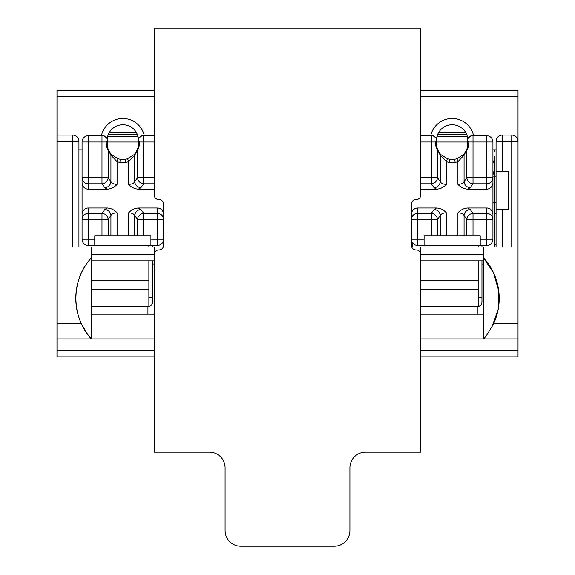 <?xml version="1.0" encoding="UTF-8"?>
<svg xmlns="http://www.w3.org/2000/svg" width="575" height="575" viewBox="0 0 575 575"><rect width="100%" height="100%" fill="white"/><g stroke="black" fill="none" stroke-linecap="round" stroke-linejoin="round"><path stroke-width="0.86" d="M511.75 135.075L502.342 135.075A6.275 6.275 0 0 0 496.067 141.342L496.067 171.767L502.342 171.767L502.342 135.075A6.275 6.275 0 0 0 496.067 141.342L511.75 141.342L511.75 135.075A6.275 6.275 0 0 1 518.025 141.342A6.275 6.275 0 0 0 511.75 135.075M420.792 90.225L518.025 90.225L518.025 356.816L420.792 356.816M496.067 247.042L496.067 171.767M496.067 149.816L492.933 149.816M518.025 338.934L420.792 338.934M411.722 247.042L420.792 247.042L420.792 257.708M518.025 247.042L511.75 247.042L511.75 141.342L518.025 141.342M420.792 314.158L483.525 314.158L483.525 338.934C485.084 337.834 488.52 332.609 493.824 323.258A60.44 60.44 0 0 0 483.525 257.708L483.525 247.042L502.342 247.042L502.342 209.408L508.616 209.408L508.616 171.767L502.342 171.767M154.208 356.816L56.975 356.816L56.975 135.075L72.658 135.075A6.275 6.275 0 0 1 78.933 141.342L78.933 247.042M154.208 257.708L154.208 247.042L163.278 247.042M82.067 149.816L78.933 149.816M56.975 141.342L72.658 141.342L72.658 135.075A6.275 6.275 0 0 1 78.933 141.342L72.658 141.342L72.658 247.042L91.475 247.042L91.475 257.708A60.44 60.44 0 0 0 81.176 323.258C86.214 332.443 89.642 337.676 91.475 338.934L56.975 338.934M154.208 90.225L56.975 90.225L56.975 135.075M430.711 135.7A21.958 21.958 0 0 1 473.606 135.7M101.394 135.7A21.958 21.958 0 0 1 144.289 135.7M154.208 338.934L91.475 338.934C70.747 316.947 70.747 279.694 91.475 257.708L91.475 314.158L154.208 314.158M136.598 132.875L109.085 132.875M138.525 143.829L138.525 140.861L139.452 141.975C139.423 145.798 138.783 148.458 137.533 149.953A3.134 2.71 -160.8 0 1 137.655 148.918L138.316 146.043L138.539 138.546L141.658 135.7L154.208 135.7M107.158 140.408A15.683 15.683 0 0 1 122.842 124.725A15.683 15.683 0 0 1 138.525 140.408M150.909 245.475L150.909 239.2L163.616 239.2A6.275 6.275 0 0 1 157.342 245.475L88.342 245.475A6.275 6.275 0 0 1 82.067 239.2L88.342 239.2L88.342 245.475A6.275 6.275 0 0 1 82.067 239.2L82.067 182.685A6.49 6.275 90 0 0 88.342 189.175L107.338 189.175L104.765 187.687L101.983 183.784A6.275 5.958 -35.4 0 0 108.143 177.725L108.143 149.953C106.9 148.458 106.26 145.798 106.231 141.975L107.158 140.861L107.158 143.829M91.475 247.042L154.208 247.042M91.475 338.934L91.475 314.158M154.208 260.842L91.475 260.842M465.915 132.875L438.402 132.875M467.842 143.829L467.842 140.861L468.769 141.975C468.74 145.798 468.1 148.458 466.857 149.953A3.134 2.71 -160.8 0 1 466.972 148.918L467.633 146.043L467.856 138.546L470.975 135.7L486.658 135.7A6.275 6.275 0 0 1 492.933 141.975L492.933 182.685A6.49 6.275 -90 0 1 486.658 189.175L486.658 183.784A6.275 6.059 0 0 0 492.933 177.725L486.658 177.725L486.658 183.784L473.017 183.784A6.275 5.958 -144.6 0 1 466.857 177.725L466.857 149.953L464.075 155.135L457.916 161.683L456.952 158.7A15.683 15.683 0 0 1 454.825 159.225L449.492 159.225L449.24 162.358A18.817 18.817 0 0 1 446.401 161.683L440.242 155.135A3.134 2.99 -37.2 0 0 439.659 153.245L440.967 154.697L447.364 158.7A15.683 15.683 0 0 0 449.492 159.225A15.683 15.683 0 0 1 447.364 158.7L446.401 161.683L446.401 184.359C443.72 187.278 440.472 188.88 436.655 189.175L434.082 187.687A6.275 5.958 -35.4 0 0 440.242 181.628C441.082 183.324 443.138 184.237 446.401 184.359M436.475 140.408A15.683 15.683 0 0 1 452.158 124.725A15.683 15.683 0 0 1 467.842 140.408M434.082 187.687L431.3 183.784A6.275 5.958 -35.4 0 0 437.467 177.725L437.467 149.953C436.217 148.458 435.577 145.798 435.548 141.975L436.475 140.861L436.475 143.829M420.792 247.042L483.525 247.042M502.342 209.408L496.067 209.408M483.525 314.158L483.525 257.708L493.673 273.183L498.741 290.979L498.144 309.436L491.977 326.895M483.525 260.842L420.792 260.842M494.5 213.483L496.067 213.483M496.067 244.842L494.5 244.842M108.294 134.543L110.292 134.133L137.368 134.5M154.208 301.925L152.634 301.925L152.634 260.842M152.634 247.042L152.634 245.475M148.875 297.225L152.634 297.225M152.634 263.975L154.208 263.975M91.475 306.633L147.933 306.633A4.708 4.708 0 0 0 152.634 301.925M137.986 136.325L107.698 136.325M83.008 242.506L83.008 247.042M148.875 245.475L148.875 247.042M148.875 306.54L148.875 260.842M82.067 182.685L82.067 141.975A6.275 6.275 0 0 1 88.342 135.7L101.983 135.7A6.275 6.16 90 0 1 107.144 138.546L107.367 146.043L108.028 148.918L110.343 153.245L111.651 154.697L118.048 158.7A15.683 15.683 0 0 0 120.175 159.225L119.916 162.358A18.817 18.817 0 0 1 117.084 161.683L110.925 155.135A3.134 2.99 -37.2 0 0 110.343 153.245M107.144 138.546L104.025 135.7L101.983 135.7L101.983 141.975L106.231 141.975M94.767 245.475L94.767 235.75L150.909 235.75L150.909 239.2M107.338 189.175C111.147 188.88 114.403 187.278 117.084 184.359L117.084 161.683L118.048 158.7A15.683 15.683 0 0 0 120.175 159.225L125.508 159.225L125.76 162.358L119.916 162.358M82.067 214.489A6.49 6.275 90 0 1 88.342 207.992L107.338 207.992C111.147 208.287 114.403 209.889 117.084 212.807C113.821 212.937 111.766 213.842 110.925 215.539A6.275 5.958 35.4 0 0 104.765 209.48L107.338 207.992M138.345 207.992L140.918 209.48L143.7 213.382L157.342 213.382L157.342 207.992L138.345 207.992C134.528 208.287 131.28 209.889 128.599 212.807C131.862 212.937 133.917 213.842 134.758 215.539L137.533 219.442L157.342 219.442L157.342 245.475M157.342 207.992A6.49 6.275 -90 0 1 163.616 214.489M154.208 183.784L143.7 183.784A6.275 5.958 -144.6 0 1 137.533 177.725L143.7 177.725L143.7 183.784L140.918 187.687L138.345 189.175L154.208 189.175M138.345 189.175C134.528 188.88 131.28 187.278 128.599 184.359C131.862 184.237 133.917 183.324 134.758 181.628L134.758 155.135L128.599 161.683L127.636 158.7A15.683 15.683 0 0 1 125.508 159.225A15.683 15.683 0 0 0 127.636 158.7L134.018 154.689M82.067 218.924L82.067 214.108M104.765 187.687A6.275 5.958 -35.4 0 0 110.925 181.628C111.766 183.324 113.821 184.237 117.084 184.359M154.208 177.725L143.7 177.725L143.7 135.7A6.275 6.16 90 0 0 138.539 138.546M140.918 187.687A6.275 5.958 -144.6 0 1 134.758 181.628L137.533 177.725L137.533 149.953L134.758 155.135A3.134 2.99 -142.8 0 1 135.341 153.245L137.655 148.918L138.367 145.913M140.918 209.48A6.275 5.958 144.6 0 0 134.758 215.539L134.758 235.75M143.7 235.75L143.7 213.382A6.275 5.958 144.6 0 0 137.533 219.442L137.533 235.75M94.767 239.2L88.342 239.2L88.342 219.442L82.067 219.442A6.275 6.059 0 0 1 88.342 213.382L101.983 213.382A6.275 5.958 35.4 0 1 108.143 219.442L110.925 215.539L110.925 235.75M134.032 154.704L135.341 153.245M88.342 189.175L88.342 177.725L108.143 177.725L110.925 181.628L110.925 155.135L108.143 149.953A3.134 2.71 -19.2 0 0 108.028 148.918L107.317 145.913M496.067 202.817L492.933 202.817L492.933 219.442L492.933 182.685M420.792 135.7L431.3 135.7A6.275 6.16 90 0 1 436.461 138.546L436.684 146.043L437.345 148.918L439.659 153.245M436.461 138.546L433.342 135.7L431.3 135.7L431.3 141.975L435.548 141.975M411.384 239.2L417.658 239.2L417.658 245.475A6.275 6.275 0 0 1 411.384 239.2A6.275 6.275 0 0 0 417.658 245.475L486.658 245.475A6.275 6.275 0 0 0 492.933 239.2L492.933 219.442A6.275 6.059 180 0 0 486.658 213.382L486.658 245.475M480.233 245.475L480.233 235.75L464.075 235.75L464.075 215.539C463.234 213.842 461.179 212.937 457.916 212.807C460.597 209.889 463.853 208.287 467.662 207.992L486.658 207.992A6.49 6.275 -90 0 1 492.933 214.489M420.792 189.175L436.655 189.175M411.384 214.489A6.49 6.275 90 0 1 417.658 207.992L436.655 207.992C440.472 208.287 443.72 209.889 446.401 212.807C443.138 212.937 441.082 213.842 440.242 215.539A6.275 5.958 35.4 0 0 434.082 209.48L436.655 207.992M464.075 235.75L446.401 235.75L446.401 212.807M467.662 189.175C463.853 188.88 460.597 187.278 457.916 184.359C461.179 184.237 463.234 183.324 464.075 181.628L466.857 177.725L473.017 177.725L473.017 183.784L470.235 187.687L467.662 189.175L486.658 189.175M440.242 235.75L431.3 235.75L431.3 219.442L437.467 219.442L440.242 215.539L440.242 235.75L446.401 235.75M467.662 207.992L470.235 209.48A6.275 5.958 144.6 0 0 464.075 215.539L466.857 219.442L492.933 219.442M492.933 176.158L496.067 176.158M424.091 245.475L424.091 235.75L431.3 235.75M468.769 141.975L486.658 141.975L486.658 177.725L473.017 177.725L473.017 135.7A6.275 6.16 90 0 0 467.856 138.546M470.235 187.687A6.275 5.958 -144.6 0 1 464.075 181.628L464.075 155.135A3.134 2.99 -142.8 0 1 464.658 153.245L466.972 148.918L467.683 145.913M470.235 209.48L473.017 213.382A6.275 5.958 144.6 0 0 466.857 219.442L466.857 235.75M424.091 239.2L417.658 239.2L417.658 219.442L411.384 219.442A6.275 6.059 0 0 1 417.658 213.382L431.3 213.382A6.275 5.958 35.4 0 1 437.467 219.442L437.467 235.75M463.349 154.704L464.658 153.245M463.335 154.689L456.952 158.7A15.683 15.683 0 0 1 454.825 159.225L455.084 162.358L449.24 162.358M420.792 177.725L437.467 177.725L440.242 181.628L440.242 155.135L437.467 149.953A3.134 2.71 -19.2 0 0 437.345 148.918L436.633 145.913M412.325 242.506L412.325 247.042M478.192 245.475L478.192 247.042M478.192 306.54L478.192 260.842M492.933 163.235A15.683 15.683 0 0 0 494.5 156.4L494.5 176.158M437.611 134.543L439.616 134.133L466.684 134.5M483.525 301.925L481.958 301.925L481.958 260.842M481.958 247.042L481.958 245.475M478.192 297.225L481.958 297.225M481.958 263.975L483.525 263.975M494.5 247.042L494.5 202.817M420.792 306.633L477.25 306.633A4.708 4.708 0 0 0 481.958 301.925M494.32 176.158L492.933 170.933M467.302 136.325L437.014 136.325M494.5 152.008L494.5 150.751M420.792 194.975L420.792 28.75L154.208 28.75L154.208 194.975A4.629 4.629 0 0 0 158.908 199.604A4.629 4.629 0 0 1 163.616 204.233L163.616 245.317A4.629 4.629 0 0 1 158.908 249.945A4.629 4.629 0 0 0 154.208 254.567L154.208 452.158L209.408 452.158A15.683 15.683 0 0 1 225.084 467.842L225.084 530.567A15.683 15.683 0 0 0 240.767 546.25L334.233 546.25A15.683 15.683 0 0 0 349.916 530.567L349.916 467.842A15.683 15.683 0 0 1 365.592 452.158L420.792 452.158L420.792 254.567A4.629 4.629 0 0 0 416.092 249.945A4.629 4.629 0 0 1 411.384 245.317L411.384 204.233A4.629 4.629 0 0 1 416.092 199.604A4.629 4.629 0 0 0 420.792 194.975M518.025 323.258L493.824 323.258M81.176 323.258L56.975 323.258M518.025 96.492L420.792 96.492M154.208 96.492L56.975 96.492M518.025 350.542L420.792 350.542M154.208 350.542L56.975 350.542M91.475 254.567L154.208 254.567M420.792 254.567L483.525 254.567M147.933 314.158L147.933 306.633M91.475 280.658L148.875 280.658M148.875 289.584L91.475 289.584M117.084 235.75L117.084 212.807M128.599 235.75L128.599 212.807M128.599 184.359L128.599 161.683A18.817 18.817 0 0 1 125.76 162.358M108.143 235.75L108.143 219.442L101.983 219.442L101.983 235.75M157.342 213.382L157.342 219.442L163.616 219.442A6.275 6.059 180 0 0 157.342 213.382M104.765 209.48L101.983 213.382L101.983 219.442L88.342 219.442L88.342 207.992M88.342 183.784L101.983 183.784L101.983 141.975L82.067 141.975A6.275 6.275 0 0 1 88.342 135.7L88.342 177.725L82.067 177.725A6.275 6.059 180 0 0 88.342 183.784M139.452 141.975L154.208 141.975M480.233 239.2L492.933 239.2M473.017 235.75L473.017 213.382L486.658 213.382L486.658 207.992M457.916 235.75L457.916 212.807M457.916 184.359L457.916 161.683A18.817 18.817 0 0 1 455.084 162.358M434.082 209.48L431.3 213.382L431.3 219.442L417.658 219.442L417.658 207.992M420.792 183.784L431.3 183.784L431.3 141.975L420.792 141.975M486.658 135.7L486.658 141.975L492.933 141.975M492.955 202.817L492.955 176.158M494.435 202.817L494.435 176.158M420.792 280.658L478.192 280.658M478.192 289.584L420.792 289.584M477.25 314.158L477.25 306.633M107.158 141.982L138.525 141.982M111.665 154.682L118.048 158.7M440.982 154.682L447.364 158.7M436.475 141.982L467.842 141.982"/></g></svg>
